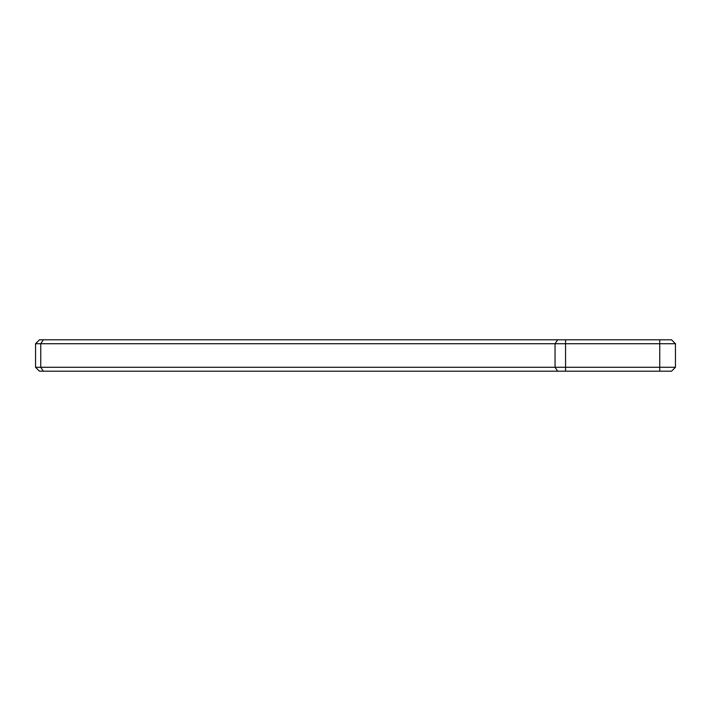 <?xml version="1.0" encoding="UTF-8"?>
<svg xmlns="http://www.w3.org/2000/svg" width="711" height="711" viewBox="0 0 711 711"><rect width="100%" height="100%" fill="white"/><g stroke="black" fill="none" stroke-linecap="round" stroke-linejoin="round"><path stroke-width="1.07" d="M671.522 339.796L675.45 343.715L35.55 343.715L35.55 367.285L35.55 343.715L39.478 339.796L671.522 339.796M675.45 367.285L671.522 371.204L39.478 371.204L35.55 367.285L675.45 367.285L675.45 343.715M39.478 339.796L35.55 343.715M35.55 367.285L39.478 371.204M557.682 371.204L555.051 367.285L555.051 343.715L557.682 339.796M43.38 339.796L40.758 343.715L40.758 367.285L43.38 371.204M659.746 371.204L659.746 339.796M565.556 339.796L565.556 371.204"/></g></svg>

